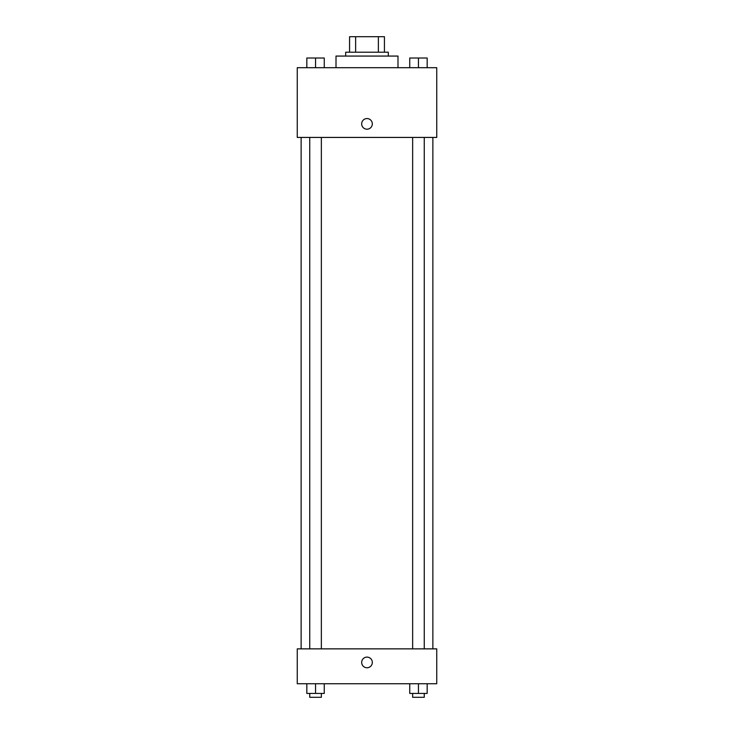 <?xml version="1.0" encoding="UTF-8"?>
<svg xmlns="http://www.w3.org/2000/svg" width="734" height="734" viewBox="0 0 734 734"><rect width="100%" height="100%" fill="white"/><g stroke="black" fill="none" stroke-linecap="round" stroke-linejoin="round"><path stroke-width="1.1" d="M355.632 52.197L355.632 36.7L349.567 36.7L349.567 52.197L349.567 36.7M355.632 36.7L384.433 36.7L384.433 52.197M378.368 52.197L378.368 36.7M345.686 56.068L345.686 52.197L388.314 52.197L388.314 56.068M397.993 67.693L397.993 56.068L336.007 56.068L336.007 67.693M297.261 67.693L436.739 67.693L436.739 137.432L297.261 137.432L297.261 67.693M361.669 123.872A5.331 5.331 0 0 1 369.661 119.266A5.331 5.331 0 0 1 369.661 128.487A5.331 5.331 0 0 1 361.669 123.872M297.261 648.865L436.739 648.865L436.739 683.739L297.261 683.739L297.261 648.865M367 667.756A5.331 5.331 0 0 1 362.385 659.765A5.331 5.331 0 0 1 371.615 659.765A5.331 5.331 0 0 1 367 667.756M409.737 683.739L409.737 693.428L427.17 693.428L427.17 683.739L427.17 693.428M418.453 693.428L418.453 683.739M424.261 693.428L424.261 697.3L412.646 697.3L412.646 693.428M306.83 683.739L306.83 693.428L324.263 693.428L324.263 683.739L324.263 693.428M315.547 693.428L315.547 683.739M321.354 693.428L321.354 697.3L309.739 697.3L309.739 693.428M409.737 67.693L409.737 58.014L427.17 58.014L427.17 67.693L427.17 58.014M418.453 67.693L418.453 58.014M424.261 58.014L412.646 58.014M306.83 67.693L306.83 58.014L324.263 58.014L324.263 67.693L324.263 58.014M315.547 67.693L315.547 58.014M321.354 58.014L309.739 58.014M432.867 648.865L432.867 137.432M301.133 648.865L301.133 137.432M412.646 137.432L412.646 648.865M424.261 137.432L424.261 648.865M321.354 648.865L321.354 137.432M309.739 648.865L309.739 137.432"/></g></svg>

